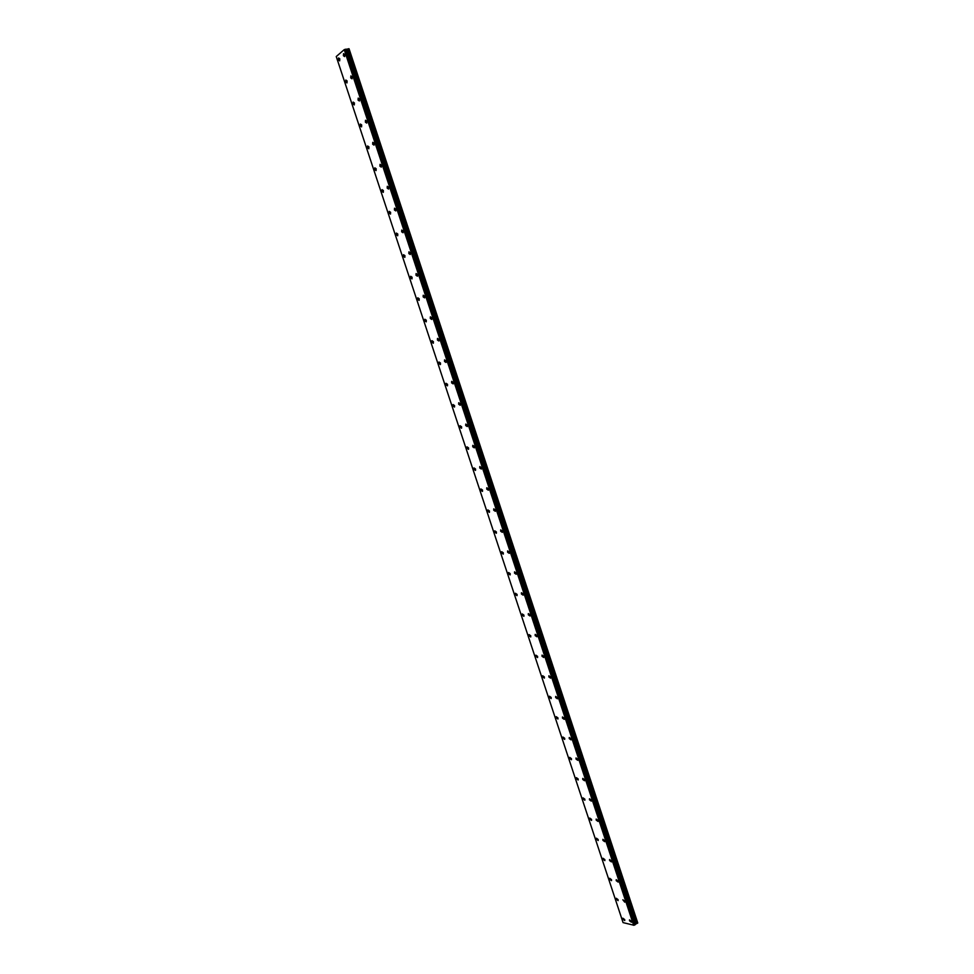 <?xml version="1.0" encoding="UTF-8"?>
<svg xmlns="http://www.w3.org/2000/svg" width="974" height="974" viewBox="0 0 974 974"><rect width="100%" height="100%" fill="white"/><g stroke="black" fill="none" stroke-linecap="round" stroke-linejoin="round"><path stroke-width="1.46" d="M344.674 56.602L343.408 55.725L343.53 53.667L344.796 54.544L344.674 56.602L343.408 55.725L343.53 53.667L344.796 54.544M352.04 78.821L350.762 77.944L350.871 75.923L352.15 76.8L352.04 78.821L350.75 77.944L350.871 75.923L352.15 76.8M359.382 100.979L358.079 100.091L358.201 98.118L359.491 99.007L359.382 100.979L358.079 100.103L358.188 98.118L359.491 99.007M366.711 123.089L365.396 122.188L365.493 120.252L366.808 121.141L366.711 123.089L365.396 122.188L365.493 120.252L366.808 121.141M374.016 145.138L372.677 144.237L372.786 142.326L374.113 143.227L374.016 145.138L372.677 144.237L372.774 142.326L374.113 143.227M381.297 167.126L379.945 166.213L380.043 164.338L381.394 165.251L381.297 167.126L379.945 166.213L380.043 164.338L381.394 165.251M388.565 189.053L387.202 188.14L387.287 186.302L388.65 187.215L388.565 189.053L387.202 188.14L387.287 186.302L388.663 187.215M395.821 210.932L394.433 210.007L394.519 208.205L395.894 209.13L395.821 210.932L394.433 210.007L394.519 208.205L395.907 209.13M403.053 232.749L401.641 231.812L401.726 230.047L403.126 230.972L403.041 232.749L401.641 231.812L401.726 230.047L403.126 230.972M410.261 254.506L408.837 253.557L408.91 251.828L410.334 252.765L410.261 254.506L408.837 253.569L408.91 251.828L410.334 252.777M417.444 276.214L416.02 275.252L416.081 273.56L417.517 274.51L417.444 276.214L416.008 275.252L416.081 273.56L417.517 274.51M424.627 297.861L423.166 296.9L423.24 295.232L424.688 296.193L424.615 297.861L423.166 296.9L423.227 295.232L424.688 296.193M431.774 319.448L430.313 318.474L430.362 316.842L431.835 317.816L431.774 319.448L430.301 318.474L430.362 316.842L431.835 317.816M438.909 340.985L437.423 339.999L437.484 338.392L438.97 339.378L438.909 340.985L437.423 339.999L437.484 338.392L438.97 339.378M446.031 362.462L444.534 361.476L444.582 359.893L446.08 360.891L446.031 362.462L444.521 361.476L444.57 359.893L446.08 360.891M453.129 383.89L451.607 382.892L451.656 381.345L453.166 382.344L453.129 383.89L451.607 382.892L451.656 381.345M460.203 405.257L458.669 404.247L458.717 402.737L460.239 403.747L460.203 405.257L458.669 404.247L458.717 402.725L460.252 403.747M467.264 426.575L465.718 425.553L465.755 424.067L467.301 425.09L467.264 426.575L465.718 425.553L465.755 424.067L467.301 425.09M474.314 447.833L472.743 446.798L472.78 445.337L474.338 446.384L474.314 447.845L472.743 446.798L472.78 445.337L474.338 446.384M481.339 469.042L479.756 467.995L479.78 466.558L481.363 467.617L481.326 469.042L479.756 467.995L479.78 466.558L481.363 467.617M488.339 490.202L486.744 489.131L486.769 487.731L488.364 488.79L488.339 490.202L486.744 489.131L486.769 487.731L488.364 488.79M495.328 511.301L493.721 510.218L493.745 508.842L495.352 509.913L495.328 511.301L493.721 510.218L493.745 508.842L495.352 509.913M502.304 532.34L500.673 531.244L500.697 529.893L502.316 530.988L502.292 532.34L500.673 531.244L500.697 529.893L502.316 530.988M509.256 553.329L507.612 552.221L507.624 550.894L509.268 552.002L509.244 553.329L507.612 552.221L507.624 550.894L509.256 552.002M516.183 574.27L514.528 573.15L514.54 571.848L516.196 572.968L516.183 574.27L514.528 573.15L514.54 571.848L516.196 572.968M523.099 595.151L521.431 594.018L521.443 592.74L523.111 593.872L523.099 595.151L521.431 594.018L521.443 592.74L523.099 593.872M530.002 615.982L528.322 614.837L528.322 613.583L530.002 614.728L530.002 615.982L528.322 614.837L528.322 613.583L530.002 614.728M536.881 636.765L535.189 635.596L535.189 634.366L536.881 635.535L536.881 636.765L535.189 635.596L535.189 634.366L536.881 635.535M543.748 657.487L542.031 656.306L542.031 655.1L543.736 656.281L543.736 657.487L542.031 656.306L542.031 655.1L543.736 656.281M550.59 678.16L548.873 676.967L548.861 675.773L550.578 676.979L550.59 678.16L548.861 676.967L548.861 675.773L550.578 676.979M557.42 698.784L555.679 697.567L555.679 696.41L557.408 697.615L557.408 698.784L555.679 697.567L555.667 696.41L557.408 697.615M564.226 719.348L562.485 718.118L562.473 716.974L564.214 718.203L564.226 719.348L562.473 718.118L562.461 716.974L564.214 718.215M571.02 739.863L569.254 738.621L569.242 737.501L571.008 738.742L571.02 739.863L569.254 738.621L569.242 737.501L571.008 738.742M577.789 760.329L576.024 759.063L576.011 757.967L577.777 759.233L577.789 760.329L576.024 759.063L575.999 757.967L577.777 759.233M584.546 780.746L582.769 779.468L582.744 778.384L584.534 779.663L584.546 780.746L582.769 779.468L582.744 778.384L584.534 779.663M591.291 801.115L589.489 799.812L589.477 798.753L591.267 800.056L591.291 801.115L589.501 799.812L589.477 798.753L591.267 800.044M598.012 821.423L596.21 820.108L596.185 819.061L597.987 820.376L598.012 821.423L596.21 820.108L596.185 819.061L597.987 820.376M604.72 841.682L602.906 840.343L602.882 839.32L604.696 840.659L604.72 841.682L602.869 839.32L604.696 840.659M611.416 861.893L609.578 860.541L609.554 859.531L611.404 861.893L609.578 860.541L609.554 859.531L611.38 860.882M618.088 882.054L616.238 880.679L616.213 879.692L618.088 882.054L616.238 880.679L616.213 879.692L618.052 881.068M624.736 902.155L622.849 899.793L624.711 901.194M631.383 922.22L629.508 920.807L629.484 919.858L631.383 922.22L629.508 920.807L629.484 919.858L631.347 921.27M339.67 60.863L338.428 59.986L338.538 57.953L339.792 58.817L339.67 60.863L338.416 59.986L338.538 57.953L339.78 58.817M346.988 82.924L345.721 82.047L345.831 80.038L347.097 80.915L346.988 82.924L345.721 82.047L345.831 80.038L347.097 80.927M354.293 104.924L353.014 104.035L353.112 102.075L354.402 102.964L354.293 104.924L353.002 104.035L353.112 102.075L354.39 102.964M361.573 126.876L360.27 125.975L360.368 124.051L361.671 124.94L361.573 126.876L360.27 125.975L360.368 124.051L361.671 124.94M368.842 148.766L367.515 147.865L367.612 145.966L368.927 146.867L368.829 148.766L367.515 147.865L367.612 145.966L368.927 146.867M376.074 170.596L374.747 169.683L374.832 167.832L376.171 168.733L376.074 170.596L374.747 169.683L374.832 167.832L376.171 168.733M383.306 192.365L381.954 191.452L382.039 189.626L383.391 190.551L383.306 192.365L381.954 191.452L382.039 189.626L383.391 190.551M390.513 214.085L389.137 213.16L389.223 211.37L390.586 212.295L390.501 214.085L389.137 213.16L389.223 211.37L390.586 212.295M397.696 235.745L396.308 234.819L396.381 233.066L397.769 233.991L397.696 235.757L396.308 234.819L396.381 233.066L397.769 233.991M404.867 257.355L403.467 256.418L403.528 254.689L404.928 255.638L404.855 257.355L403.455 256.418L403.528 254.689L404.928 255.638M412.014 278.905L410.59 277.955L410.663 276.263L412.075 277.225L412.014 278.905L410.59 277.955L410.663 276.275L412.075 277.225M419.149 300.406L417.712 299.444L417.773 297.788L419.197 298.75L419.137 300.406L417.712 299.444L417.773 297.788L419.197 298.75M426.259 321.846L424.81 320.872L424.859 319.253L426.308 320.215L426.247 321.846L424.798 320.872L424.859 319.253L426.308 320.227M433.345 343.238L431.884 342.251L431.932 340.656L433.393 341.643L433.345 343.238L431.884 342.251L431.932 340.656L433.393 341.643M440.418 364.568L438.945 363.57L438.994 362.011L440.467 362.998L440.418 364.568L438.933 363.57L438.982 362.011L440.467 362.998M447.48 385.838L445.982 384.84L446.019 383.306L447.516 384.304L447.48 385.838L445.982 384.84L446.031 383.306L447.529 384.304M454.517 407.059L453.007 406.048L453.044 404.539L454.554 405.561L454.517 407.059L453.007 406.048L453.044 404.539L454.554 405.561M461.542 428.231L460.008 427.209L460.045 425.723L461.579 426.758L461.542 428.231L460.008 427.209L460.045 425.723L461.566 426.758M468.543 449.343L466.996 448.308L467.033 446.859L468.567 447.894L468.543 449.343L466.996 448.308L467.021 446.859L468.567 447.894M475.519 470.405L473.973 469.358L473.997 467.934L475.556 468.981L475.519 470.405L473.961 469.358L473.997 467.934L475.543 468.981M482.495 491.42L480.913 490.348L480.937 488.96L482.507 490.019L482.483 491.42L480.913 490.348L480.937 488.96L482.507 490.019M489.435 512.373L487.852 511.289L487.877 509.926L489.459 510.997L489.435 512.373L487.852 511.289L487.864 509.926L489.459 510.997M496.375 533.265L494.768 532.181L494.78 530.83L496.387 531.926L496.363 533.265L494.768 532.181L494.78 530.83L496.387 531.926M503.278 554.121L501.671 553.013L501.683 551.698L503.29 552.794L503.278 554.121L501.659 553.013L501.671 551.698L503.29 552.794M510.181 574.916L508.55 573.796L508.55 572.505L510.181 573.613L510.169 574.916L508.55 573.796L508.55 572.505L510.181 573.613M517.048 595.65L515.404 594.517L515.416 593.251L517.06 594.384L517.048 595.65L515.404 594.53L515.416 593.251L517.06 594.384M523.915 616.347L522.259 615.203L522.259 613.949L523.915 615.093L523.915 616.347L522.259 615.203L522.259 613.949L523.915 615.105M530.757 636.984L529.089 635.827L529.089 634.598L530.757 635.754L530.757 636.984L529.077 635.827L529.077 634.598L530.757 635.766M537.575 657.572L535.895 656.391L535.895 655.185L537.575 656.366L537.575 657.572L535.895 656.391L535.895 655.198L537.575 656.366M544.381 678.099L542.688 676.906L542.676 675.737L544.381 676.93L544.381 678.111L542.688 676.918L542.676 675.737L544.381 676.93M551.174 698.589L549.47 697.384L549.458 696.215L551.162 697.433L551.174 698.589L549.458 697.384L549.458 696.215L551.162 697.433M557.944 719.019L556.227 717.789L556.215 716.657L557.932 717.887L557.944 719.019L556.227 717.789L556.215 716.657L557.932 717.887M564.701 739.4L562.972 738.158L562.948 737.038L564.689 738.28L564.701 739.4L562.96 738.158L562.948 737.038L564.689 738.28M571.446 759.732L569.693 758.466L569.68 757.37L571.421 758.636L571.446 759.732L569.693 758.466L569.68 757.37L571.421 758.636M578.166 780.004L576.401 778.737L576.389 777.654L578.142 778.932L578.166 780.004L576.401 778.737L576.377 777.654L578.142 778.932M584.863 800.238L583.097 798.948L583.073 797.889L584.85 799.179L584.863 800.238L583.097 798.948L583.073 797.889L584.838 799.179M591.559 820.412L589.769 819.097L589.745 818.063L591.535 819.378L591.547 820.412L589.769 819.11L589.745 818.063L591.535 819.378M598.219 840.538L596.429 839.211L596.405 838.188L598.219 840.538L596.429 839.211L596.405 838.188L598.194 839.527M604.878 860.614L603.064 859.275L603.04 858.264L604.854 859.616L604.878 860.626L603.04 858.264L604.854 859.616M611.514 880.642L609.663 878.292L611.489 879.668L611.514 880.654L609.687 879.279L609.663 878.292L611.489 879.668M618.137 900.621L616.298 899.245L616.274 898.271L618.137 900.621L616.298 899.245L616.274 898.271L618.1 899.659M624.736 920.552L622.861 918.202L624.711 919.602L624.736 920.552L622.897 919.152L622.861 918.202L624.699 919.602M635.085 924.509L637.751 922.95L349.045 48.761L345.892 49.333M633.879 925.239L635.158 924.703L345.843 49.211L344.224 49.662L336.249 56.541L623.068 922.609L633.879 925.239L344.443 49.589M635.158 924.703L345.807 49.187L635.133 924.74M635.218 924.363L346.074 49.345L635.231 924.35M637.726 923.084L348.948 48.7M635.389 924.058L346.391 49.406M633.672 925.3L344.224 49.662M637.41 923.279L348.57 48.761M637.118 923.401L348.254 48.846M636.168 923.632L347.292 49.224M635.876 923.742L346.975 49.321M635.255 924.216L346.184 49.394M634.658 925.044L345.234 49.284M634.573 925.069L345.137 49.309M633.831 925.263L344.394 49.601"/></g></svg>
